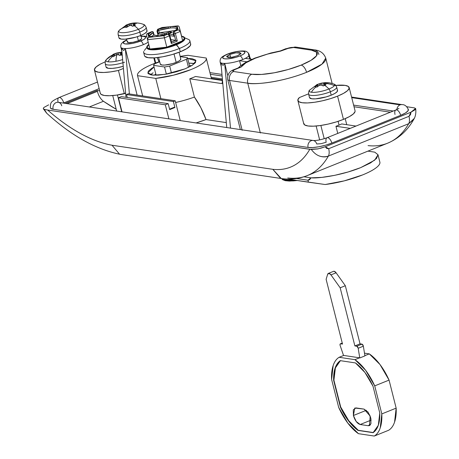 <?xml version="1.0" encoding="UTF-8"?>
<svg xmlns="http://www.w3.org/2000/svg" width="459" height="459" viewBox="0 0 459 459"><rect width="100%" height="100%" fill="white"/><g stroke="black" fill="none" stroke-linecap="round" stroke-linejoin="round"><path stroke-width="0.69" d="M185.103 68.839L165.033 74.352L153.117 75.173L147.775 72.958L154.017 66.991L151.94 68.15L148.246 71.225L148.148 73.635L151.665 75.012L158.263 75.15L166.938 74.025L176.359 71.805L185.103 68.839L191.839 65.562L195.534 62.493L195.626 60.083L192.109 58.7L187.668 58.471L196.004 60.754L192.493 65.155L185.103 68.839M153.117 72.797L150.414 74.765M237.773 55.631L231.789 57.277L226.648 56.859L229.896 54.455L230.653 57.432L229.896 54.455L235.306 52.911L239.856 52.613L240.877 53.743L237.773 55.631L232.357 57.18L227.813 57.473L226.792 56.342L229.896 54.455L235.874 52.814L241.015 53.227L237.773 55.631M118.95 37.845L121.233 39.095L125.072 39.176L135.6 37.231L140.689 35.504L139.829 32.101A14.476 3.46 165.8 0 1 118.261 34.821A14.476 3.46 -14.2 0 0 139.829 32.101A3.529 1.698 -112 0 0 138.4 29.319A13.053 3.115 165.8 0 1 124.676 32.606A13.053 3.115 165.8 0 1 118.91 30.822A13.053 3.115 -14.2 0 0 124.676 32.606A13.053 3.115 -14.2 0 0 138.4 29.319A21.877 10.528 -112 0 0 134.097 25.647L132.657 26.283L131.165 25.503L129.817 25.469L126.409 27.437L124.532 27.156L127.223 25.084L125.841 25.262L126.529 24.929L132.754 23.202L136.834 23.231L133.776 23.874L135.525 25.125L134.097 25.647A21.877 10.528 68 0 1 138.4 29.319A13.053 3.115 -14.2 0 0 142.95 24.195A13.053 3.115 165.8 0 1 138.4 29.319A3.529 1.698 68 0 1 139.829 32.101A14.476 3.46 -14.2 0 0 146.014 27.075A14.476 3.46 165.8 0 1 139.829 32.101L140.689 35.504A14.476 3.46 -14.2 0 0 146.874 30.478M141.619 38.212L141.515 38.86L138.406 40.753L137.379 36.691L138.406 40.753A7.407 1.773 -14.2 0 0 141.573 38.183M332.15 83.458L325.735 58.115L322 64.105L306.566 72.327C279.927 82.895 253.127 84.783 247.757 83.188A43.748 10.454 -14.2 0 0 306.566 72.327A7.057 3.397 -112 0 0 301.138 65.121A36.691 8.767 165.8 0 1 251.813 74.232A7.057 5.95 98.5 0 0 247.757 83.188L260.247 132.559M141.142 36.318A11.469 2.737 165.8 0 1 140.563 41.075A3.529 1.698 68 0 1 143.277 44.678A14.992 3.58 165.8 0 1 125.336 48.545A14.992 3.58 165.8 0 1 121.589 47.983A14.992 3.58 165.8 0 1 120.769 47.128M249.214 54.707A14.992 3.58 165.8 0 1 245.284 58.368A14.992 3.58 165.8 0 1 242.645 59.561A3.529 1.698 -112 0 0 239.925 55.958A11.469 2.737 165.8 0 1 224.514 58.804A11.469 2.737 165.8 0 1 227.739 54.133L224.635 55.642L222.936 57.059L222.89 58.167L224.514 58.804L227.555 58.867L235.897 57.323L239.925 55.958L243.029 54.449L244.733 53.032L244.779 51.919L243.155 51.288L240.114 51.224L236.115 51.741L227.739 54.133A3.529 1.698 -112 0 0 227.239 54.191A3.529 1.698 68 0 1 227.739 54.133A11.469 2.737 165.8 0 1 243.155 51.288A11.469 2.737 165.8 0 1 239.925 55.958A3.529 1.698 68 0 1 242.645 59.561A14.992 3.58 -14.2 0 0 245.284 58.368A14.992 3.58 -14.2 0 0 249.162 54.546M338.094 121.348L339.046 125.123A14.992 3.58 -14.2 0 0 341.691 123.936A14.992 3.58 165.8 0 1 339.046 125.123A14.992 3.58 165.8 0 1 335.954 126.248L350.234 128.382L335.954 126.248L337.767 133.414L335.954 126.248A14.992 3.58 -14.2 0 0 339.046 125.123L338.094 121.348M396.857 109.558A5.29 4.464 -81.5 0 1 400.053 104.882L351.72 97.641L400.053 104.882A5.29 4.464 98.5 0 0 396.857 109.558M353.608 105.1L393.254 111.032L353.608 105.1M137.511 75.551A35.458 8.469 165.8 0 1 153.048 64.036A35.458 8.469 165.8 0 1 159.646 61.615L153.048 64.036C147.798 66.153 143.782 68.253 141.011 70.336C138.234 72.424 137.08 74.203 137.545 75.672L142.674 95.931L137.545 75.672L155.75 78.397L160.874 98.656L155.75 78.397L137.545 75.672M129.174 23.92L128.709 24.103L129.117 25.715L128.709 24.103L127.241 24.62L127.7 26.444L127.241 24.62L125.841 25.262L127.223 25.084L127.591 26.524L127.223 25.084L126.443 25.744L126.793 27.121L126.443 25.744L124.532 27.156L126.409 27.437L129.817 25.469L131.165 25.503L132.657 26.283L135.525 25.125L134.034 24.344L134.338 25.549L133.776 23.874L134.217 25.595L133.776 23.874L136.834 23.231L132.754 23.202L133.443 25.916L132.754 23.202L129.908 23.725L130.35 25.469L129.908 23.725L129.346 23.862C134.068 22.508 138.664 22.646 143.151 24.258C144.155 25.182 144.074 23.461 146.174 27.397L147.035 30.799M220.188 62.183A14.992 3.58 -14.2 0 0 220.951 62.86L226.74 127.539L220.951 62.86A14.992 3.58 -14.2 0 0 224.703 63.422A14.992 3.58 -14.2 0 0 239.552 60.68A14.992 3.58 -14.2 0 0 242.645 59.561A14.992 3.58 165.8 0 1 239.552 60.68L246.804 61.77L239.552 60.68L240.791 65.597L239.552 60.68A14.992 3.58 165.8 0 1 224.703 63.422L227.773 75.569L224.703 63.422L223.034 65.448L224.703 63.422L230.493 128.101L224.703 63.422A14.992 3.58 165.8 0 1 220.951 62.86A14.992 3.58 165.8 0 1 220.131 62.028M250.729 59.182L249.828 57.134L250.729 59.182M249.702 59.027L248.399 53.869M220.951 62.86L223.034 65.448L220.951 62.86M242.059 129.834L229.569 80.468A11.997 2.863 165.8 0 1 227.687 79.441A11.997 2.863 -14.2 0 0 229.569 80.468L247.757 83.188L260.362 133.007M222.368 80.497L195.523 76.481A35.458 8.469 165.8 0 1 192.746 77.651A35.458 8.469 -14.2 0 0 195.523 76.481L222.368 80.497M194.409 97.061L200.858 107.693L206.016 119.57L226.298 122.605L206.016 119.57A47.747 22.979 -112 0 0 194.409 97.061A35.458 8.469 165.8 0 1 175.631 102.477A35.458 8.469 -14.2 0 0 194.409 97.061L189.785 78.793L194.409 97.061M222.443 79.51L222.127 83.636L189.785 78.793A35.458 8.469 -14.2 0 0 192.746 77.651A35.458 8.469 165.8 0 1 189.785 78.793L222.127 83.636L222.443 79.51M245.284 58.368L251.842 59.349L245.284 58.368M180.209 120.574L175.212 100.808L142.674 95.931L175.212 100.808L180.209 120.574M118.445 97.778L122.008 111.853L118.445 97.778L165.315 104.795L168.878 118.875L165.315 104.795L168.183 103.642L169.692 109.621L174.908 107.515L173.393 101.537L175.212 100.808L173.393 101.537L174.908 107.515L173.972 107.377L169.578 109.15L173.972 107.377L174.908 107.515L169.692 109.621L168.183 103.642L121.314 96.62L118.445 97.778L165.315 104.795L168.183 103.642L121.314 96.62L118.445 97.778M222.408 79.958L211.358 78.3L222.408 79.958M221.984 74.421L209.924 72.614L221.984 74.421M196.091 122.949A46.979 11.223 -14.2 0 0 206.016 119.57L196.091 122.949M210.337 74.26L222.127 76.028L210.337 74.26M354.027 106.746L390.391 112.191L354.027 106.746M126.776 39.956L123.569 42.176L123.528 43.289L125.146 43.921L132.186 43.467L136.535 42.446L143.667 39.566L145.371 38.149L145.417 37.041L143.793 36.404L140.752 36.341M127.367 42.148A7.407 1.773 -14.2 0 0 138.406 40.753L132.995 42.297L128.445 42.595L127.43 41.465M121.589 47.983L126.007 97.325L121.589 47.983L123.672 50.57L125.336 48.545L137.121 95.099L125.336 48.545L123.672 50.57L121.589 47.983A14.992 3.58 -14.2 0 0 125.336 48.545L129.404 93.946L125.336 48.545A14.992 3.58 -14.2 0 0 143.277 44.678A3.529 1.698 -112 0 0 140.563 41.075A11.469 2.737 165.8 0 1 125.984 44.007A11.469 2.737 165.8 0 1 126.248 40.214M99.15 88.639L63.721 102.925A5.29 2.547 -112 0 0 59.068 97.549A5.29 2.547 68 0 1 63.721 102.925L99.15 88.639M312.774 140.448A5.29 4.464 98.5 0 0 311.139 140.735A5.29 4.464 -81.5 0 1 312.774 140.448A5.29 4.464 -81.5 0 1 316.704 143.983L321.036 143.701L326.188 142.233A5.29 2.547 68 0 1 327.164 137.7A5.29 2.547 68 0 1 331.811 143.076L325.609 145.182L318.925 146.754L312.774 147.551L308.098 147.454L53.129 109.271L50.633 108.295L50.347 107.733M103.441 101.273A290.14 139.634 -112 0 0 116.196 109.265L103.441 101.273L89.333 106.964L103.441 101.273C100.67 99.167 98.645 95.868 97.371 91.37L66.997 103.619L97.371 91.37L97.147 90.48L65.23 103.355L97.147 90.48L99.712 90.865L97.147 90.48L97.377 91.387M355.972 126.07L341.691 123.936L355.972 126.07M121.698 111.807L117.441 94.996M324.215 138.738L320.852 125.456M148.177 42.153A14.992 3.58 165.8 0 1 143.277 44.678M180.169 56.423A35.458 8.469 165.8 0 1 188.029 55.315L206.229 58.041A35.458 8.469 165.8 0 1 190.732 69.676A35.458 8.469 165.8 0 1 155.75 78.397L173.456 75.196L190.732 69.676C195.982 67.559 199.992 65.459 202.769 63.376C205.546 61.294 206.699 59.515 206.229 58.041L188.029 55.315L180.163 56.417M48.648 104.859L43.777 107.538L43.278 108.64L44.305 109.357L47.661 110.04L311.334 149.479L317.835 148.923L325.253 146.76L410.96 112.191L415.395 109.581L415.636 108.548L414.431 107.905L406.703 106.706L414.431 107.905M408.114 109.104L408.045 110.814L405.423 112.994L400.65 115.312L331.811 143.076A5.29 2.547 -112 0 0 327.164 137.7M387.671 143.168A157.311 75.706 -112 0 0 408.688 123.706L328.38 156.089A157.311 75.706 68 0 1 307.358 175.556A157.311 75.706 68 0 1 287.753 177.994M415.567 108.462L410.96 112.191L325.253 146.76L326.688 148.429L328.696 148.699L409.003 116.311L410.541 114.618L410.96 112.191L409.003 116.311A10.586 5.095 68 0 1 408.688 123.706A157.311 75.706 68 0 1 387.683 143.162A157.311 75.706 68 0 1 368.066 145.606M318.219 148.848L309.785 149.295C305.568 156.674 300.306 162.073 293.995 165.492C287.69 168.912 280.638 170.191 272.835 169.325L112.03 145.239C101.875 143.369 91.364 139.461 80.486 133.512C69.607 127.562 58.666 119.736 47.661 110.04L309.785 149.295A143.197 68.913 68 0 1 272.835 169.325L281.143 178.413M307.375 175.55A157.311 75.706 -112 0 0 328.38 156.089C325.672 157.219 322.579 157.162 319.097 155.917M280.466 178.212L272.835 169.325L112.03 145.239L119.472 154.086M112.03 145.239A241.658 116.305 68 0 1 47.661 110.04L44.305 109.357L46.548 113.075C71.283 135.772 96.109 149.582 121.021 154.505M414.276 118.428L408.688 123.706L413.657 119.547M408.688 123.706A10.586 5.095 -112 0 0 409.003 116.311L328.696 148.699A10.586 5.095 68 0 1 328.38 156.089L408.688 123.706M311.334 149.479C316.016 155.831 321.696 158.034 328.38 156.089A10.586 5.095 -112 0 0 328.696 148.699L325.253 146.76L320.405 148.337M46.703 113.212L44.305 109.357M50.358 107.762A17.643 4.217 -14.2 0 0 53.129 109.271A5.29 4.464 -81.5 0 1 56.17 102.552A5.29 4.464 -81.5 0 1 57.805 102.265A5.29 4.464 98.5 0 0 56.17 102.552A5.29 4.464 98.5 0 0 53.129 109.271L308.098 147.454A5.29 4.464 -81.5 0 1 311.139 140.735A5.29 4.464 98.5 0 0 308.098 147.454A17.643 4.217 -14.2 0 0 331.811 143.076L400.65 115.312A5.29 2.547 -112 0 0 395.997 109.936A5.29 2.547 68 0 1 400.65 115.312A17.643 4.217 -14.2 0 0 408.39 109.632M401.688 104.589A5.29 4.464 98.5 0 0 400.053 104.882A5.29 4.464 -81.5 0 1 402.164 104.641M395.027 114.475A5.29 2.547 68 0 1 395.997 109.936M57.805 102.265A5.29 4.464 -81.5 0 1 61.735 105.799M58.098 102.082A5.29 2.547 68 0 1 59.068 97.549M159.049 61.81L157.202 57.61L159.049 61.81M155.165 63.21L153.817 57.886M242.174 130.287L229.569 80.468L247.757 83.188A7.057 5.95 -81.5 0 1 251.813 74.232L261.544 74.433L274.333 72.774L288.241 69.504L301.138 65.121L311.07 60.295L316.521 55.763L316.658 52.206L311.472 50.174L293.284 47.449L290.254 47.644L280.575 51.121L267.442 54.122L255.204 58.247L245.904 62.808L241.084 67.048L235.014 69.498L232.948 70.755L233.625 71.512L251.813 74.232L233.625 71.512A7.057 5.95 98.5 0 0 229.569 80.468A7.057 5.95 -81.5 0 1 233.625 71.512A4.94 1.182 165.8 0 1 235.014 69.498A7.057 3.397 -112 0 0 234.01 69.619A7.057 3.397 68 0 1 235.014 69.498L241.084 67.048L239.317 67.479M241.084 67.048A33.163 7.923 165.8 0 1 280.575 51.121L286.646 48.677A7.057 3.397 -112 0 0 285.636 48.797A7.057 3.397 68 0 1 286.646 48.677A4.94 1.182 165.8 0 1 293.284 47.449A7.057 5.95 -81.5 0 1 296.095 47.128A7.057 5.95 98.5 0 0 293.284 47.449L311.472 50.174A7.057 5.95 -81.5 0 1 314.277 49.853A7.057 5.95 98.5 0 0 311.472 50.174A36.691 8.767 165.8 0 1 301.138 65.121A7.057 3.397 68 0 1 306.566 72.327A43.748 10.454 -14.2 0 0 325.764 58.241M314.277 49.853A7.057 5.95 -81.5 0 1 318.89 54.501M119.128 38.223A14.476 3.46 -14.2 0 0 140.689 35.504L144.608 33.599L146.76 31.809L146.817 30.409M118.91 30.822A13.053 3.115 165.8 0 1 124.527 27.242M131.188 23.484L131.773 25.784L131.188 23.484M142.674 95.931L128.342 93.785L126.523 94.52L127.286 97.515L126.523 94.52L173.393 101.537L126.523 94.52L128.342 93.785L142.674 95.931L137.522 75.58M222.391 78.948L211.094 77.261L222.391 78.948M194.541 63.6L188.844 63.124L193.285 63.353M175.677 30.409L159.359 32.784L158.694 30.185L157.644 29.795A1.056 0.895 98.5 0 0 157.569 30.61L170.427 27.982C173.995 27.718 176.124 28.039 176.807 28.94L176.933 29.491L176.807 28.94A1.056 1.027 -32.6 0 1 177.57 27.666L177.174 25.928L170.714 26.633L175.315 26.679L177.576 27.666L177.708 28.257L176.623 29.818L173.806 31.608L178.109 29.99L177.708 28.257L178.109 29.99L174.018 31.642L175.378 33.444L180.295 31.459L182.648 40.759A19.49 4.659 165.8 0 1 176.113 44.162L179.417 48.493L180.255 51.798A23.816 5.692 -14.2 0 0 190.422 43.53M179.194 30.179L180.295 31.459L179.245 26.92L178.465 25.945L179.245 26.92L182.648 40.759L176.113 44.162A19.49 4.659 165.8 0 1 166.801 47.151L157.207 48.924L149.904 49.004A19.49 4.659 -14.2 0 0 166.801 47.151L182.648 40.759L179.245 26.92L181.603 36.221L184.656 37.85L182.648 40.759A19.49 4.659 -14.2 0 0 181.603 36.221A19.49 4.659 165.8 0 1 184.593 37.667A19.49 4.659 165.8 0 1 182.648 40.759L166.801 47.151L164.448 37.85L169.365 35.865L168.005 34.069L163.92 35.716L157.46 36.422L163.92 35.716L167.793 34.035L157.46 36.422L148.791 37.374L148.389 35.641L148.791 37.374L155.251 36.668L150.644 36.622L148.389 35.641L148.251 35.045A1.056 1.021 6.3 0 1 149.531 35.802L149.657 36.359L149.531 35.802L153.157 32.692A1.056 0.711 -117.1 0 0 153.077 32.451A1.056 0.711 -117.1 0 0 152.147 31.694A1.056 0.711 62.9 0 1 153.077 32.451A1.056 0.539 -59.7 0 0 152.939 31.78A1.056 0.539 -59.7 0 0 152.83 31.746A1.056 0.539 -59.7 0 0 152.83 31.74A1.056 0.895 98.5 0 0 152.147 31.694L147.85 33.312L148.251 35.045L149.336 33.49L152.147 31.694A15.17 3.626 -14.2 0 0 148.251 35.045L147.85 33.312L146.725 33.932L146.507 35.165L147.534 39.629M173.72 35.538L173.198 32.95A1.056 0.895 -81.5 0 1 173.273 32.141L173.273 32.141A1.056 0.895 98.5 0 0 173.198 32.95L174.036 36.272L169.859 35.647L174.036 36.272L173.032 32.864L173.41 32.985L173.032 32.864L173.095 32.164L173.565 31.671A1.056 0.711 62.9 0 1 173.806 31.608A1.056 0.895 98.5 0 0 173.273 32.141A1.056 0.895 -81.5 0 1 173.806 31.608A15.17 3.626 -14.2 0 0 177.708 28.257A1.056 1.021 -173.7 0 0 176.91 29.124A1.056 1.021 6.3 0 1 177.708 28.257L177.57 27.666A1.056 1.027 147.4 0 0 176.807 28.94A14.114 3.374 165.8 0 0 170.427 27.982A1.056 0.591 -94.7 0 1 170.714 26.633L162.01 27.523M166.72 34.385L168.728 33.57L168.315 34A1.056 0.895 98.5 0 0 167.793 34.035A1.056 0.895 -81.5 0 1 168.201 33.983L167.661 34.075M189.59 40.226A23.816 5.692 165.8 0 1 179.417 48.493A23.816 5.692 -14.2 0 0 187.96 39.216M184.684 38.177A19.49 4.659 165.8 0 1 176.279 44.827A19.49 4.659 -14.2 0 0 184.294 40.065M180.645 58.66L180.605 59.687L179.033 60.995L176.17 62.384L174.047 53.996L176.17 62.384A10.586 2.53 -14.2 0 0 180.691 58.712M178.465 25.945L177.174 25.928L177.57 27.666A15.17 3.626 -14.2 0 0 170.714 26.633L168.505 26.88A15.17 3.626 -14.2 0 0 158.177 29.267L162.044 27.586L158.177 29.267L168.505 26.88L162.044 27.586L170.714 26.633A1.056 0.591 85.3 0 0 170.427 27.982L168.367 28.206A1.056 0.442 -97.7 0 1 168.505 26.88A1.056 0.442 82.3 0 0 168.367 28.206A14.114 3.374 165.8 0 0 158.762 30.426L157.139 30.73L158.292 35.699L156.978 31.092L157.569 30.61L158.412 33.932L157.569 30.61A1.056 0.895 -81.5 0 1 157.644 29.795L158.694 30.185L159.359 32.784L158.412 33.932L164.351 34.821L158.412 33.932L159.359 32.784M147.54 39.635L164.448 37.85L169.365 35.865L171.299 43.507L177.312 41.08L175.636 40.346L170.868 39.635L175.636 40.346L173.955 33.708L173.41 32.985L173.955 33.708L175.636 40.346L171.345 42.079L171.563 42.532L171.345 42.079M157.701 36.399A1.056 0.442 82.3 0 0 157.575 36.37A1.056 0.442 82.3 0 0 157.46 36.422A15.17 3.626 -14.2 0 0 167.793 34.035L168.005 34.069A1.056 0.895 -81.5 0 1 168.43 34.018A1.056 0.895 98.5 0 0 168.005 34.069L169.365 35.865L171.299 43.507L177.312 41.08L175.378 33.444L180.295 31.459L179.48 30.34L178.109 29.99M148.773 44.529A19.49 4.659 -14.2 0 0 149.904 49.004L147.551 39.703L164.448 37.85L163.92 35.716L166.801 47.151A19.49 4.659 -14.2 0 0 176.113 44.162L176.279 44.827A19.49 4.659 165.8 0 1 148.022 49.09M146.507 35.165L147.551 39.703L147.741 38.332L148.791 37.374L147.741 38.332L147.551 39.703L149.904 49.004L166.801 47.151A19.49 4.659 165.8 0 1 149.904 49.004L146.851 47.369L148.859 44.466M154.683 63.795A17.465 4.171 -14.2 0 0 153.604 65.35L164.54 66.991A17.465 4.171 -14.2 0 0 169.681 66.039L186.406 59.291A17.465 4.171 -14.2 0 0 187.484 57.736L180.221 56.646L187.484 57.736A17.465 4.171 165.8 0 1 186.406 59.291L188.454 67.375L186.406 59.291L169.681 66.039A17.465 4.171 165.8 0 1 164.54 66.991L166.347 74.128L164.54 66.991L153.604 65.35A17.465 4.171 165.8 0 1 154.683 63.795L159.686 61.776L154.683 63.795M160.398 64.375A10.586 2.53 -14.2 0 0 176.17 62.384L172.446 63.652L164.747 65.069L161.941 65.012L160.271 64.094M156.106 75.242L153.604 65.35L156.106 75.242M171.459 73.079L169.681 66.039L171.459 73.079M189.756 66.727L187.484 57.736L189.756 66.727M149.904 49.004A19.49 4.659 165.8 0 1 146.914 47.558A19.49 4.659 165.8 0 1 148.137 45.045M147.236 48.493A19.49 4.659 -14.2 0 0 176.279 44.827L179.417 48.493A23.816 5.692 165.8 0 1 143.937 52.969M143.77 51.431A23.816 5.692 -14.2 0 0 154.672 54.466A23.816 5.692 -14.2 0 0 179.417 48.493L180.255 51.798L186.698 48.665L190.238 45.722L190.663 43.972M144.774 56.273A23.816 5.692 -14.2 0 0 180.255 51.798L171.878 54.644L162.859 56.761L154.557 57.84L148.24 57.708L144.866 56.388L144.487 55.648M169.83 35.521L168.413 34.018A1.056 0.895 -81.5 0 1 169.119 34.718L169.83 35.527L169.365 35.865L169.83 35.527L171.54 42.285M153.26 32.348L153.57 35.102L158.934 35.905L158.716 36.204A1.056 0.511 68 0 1 158.751 36.198A1.056 0.511 -112 0 0 158.734 36.192L158.934 35.905A1.056 0.895 -81.5 0 1 159.353 35.859A1.056 0.895 98.5 0 0 158.934 35.905L153.57 35.102L151.223 36.6M174.064 34.844L168.705 34.041L171.804 32.4L171.511 32.078L169.463 32.05L164.959 33.478L159.623 32.664M171.155 32.836L168.728 33.57L170.151 33.312M165.137 34.798A1.761 0.419 165.8 0 1 164.351 34.821A1.761 0.419 -14.2 0 0 165.137 34.798M146.725 33.932L152.147 31.694A1.056 0.895 -81.5 0 1 152.83 31.74A1.056 0.539 120.3 0 1 152.83 31.746M155.612 36.651A1.056 0.591 85.3 0 0 155.423 36.605A1.056 0.591 85.3 0 0 155.251 36.668A15.17 3.626 -14.2 0 1 148.389 35.641A1.056 1.027 -32.6 0 1 149.525 36.049A1.056 1.027 147.4 0 0 148.389 35.641L148.251 35.045A1.056 1.021 -173.7 0 1 149.531 35.802A14.114 3.374 165.8 0 1 153.157 32.692A1.056 0.711 62.9 0 0 153.077 32.451A1.056 0.539 120.3 0 0 152.939 31.78L151.699 31.688L147.85 33.312M171.299 43.507L171.563 42.532L171.299 43.507M173.806 31.608L174.018 31.642A1.056 0.895 98.5 0 0 173.41 32.985A1.056 0.895 -81.5 0 1 174.018 31.642L175.378 33.444L173.955 33.708L175.378 33.444L177.312 41.08L175.636 40.346L171.471 42.027M173.508 34.758L168.705 34.041A1.056 0.895 98.5 0 0 168.637 34.069A1.056 0.895 -81.5 0 1 168.705 34.041L168.906 33.754A1.056 0.511 -112 0 0 168.751 33.771A1.056 0.511 68 0 1 168.906 33.754L170.914 32.939A1.056 0.511 -112 0 0 170.759 32.962A1.056 0.511 -112 0 0 170.656 33.048M167.793 34.035L155.417 36.605A1.056 0.591 -94.7 0 0 155.251 36.668L157.46 36.422A1.056 0.442 -97.7 0 1 157.575 36.37M170.759 32.962A1.056 0.511 68 0 1 170.914 32.939A2.117 0.505 -14.2 0 0 171.511 32.078A1.056 0.895 98.5 0 0 170.886 32.91A1.056 0.895 -81.5 0 1 171.511 32.078L170.759 31.969A1.056 0.895 98.5 0 0 170.128 33.214A1.056 0.895 -81.5 0 1 170.759 31.969A2.117 0.505 -14.2 0 0 167.914 32.491A1.056 0.511 68 0 1 168.728 33.57L169.91 33.3M173.645 31.637A1.056 0.711 -117.1 0 0 173.273 32.141M159.353 35.859A1.056 0.895 -81.5 0 1 159.726 36.031M154.109 35.177L153.754 35.045L154.109 35.177M149.525 36.049A1.056 1.027 -32.6 0 1 149.531 36.066L149.531 36.066C149.789 35.768 148.085 36.829 155.412 36.605M154.144 35.257L153.426 32.434L153.157 32.692L153.754 35.045M167.196 34.19L168.728 33.57A1.056 0.511 -112 0 0 167.914 32.491L165.906 33.3A1.056 0.511 68 0 1 166.709 34.339A1.056 0.511 -112 0 0 165.906 33.3L164.959 33.478A1.056 0.895 98.5 0 0 164.351 34.821A1.056 0.895 -81.5 0 1 164.959 33.478L159.6 32.675M152.445 31.637A1.056 0.895 98.5 0 0 151.935 31.665A1.056 0.895 -81.5 0 1 152.354 31.614M158.177 29.267L158.694 30.185L158.177 29.267A1.056 0.895 98.5 0 0 157.644 29.795L157.644 29.795A1.056 0.895 -81.5 0 1 158.177 29.267M157.965 29.233A1.056 0.895 98.5 0 0 157.351 30.575A1.056 0.895 -81.5 0 1 157.965 29.233M155.813 74.083L154.035 75.224M191.569 65.729L189.464 65.562M374.756 152.158L367.917 151.131L374.756 152.158L378.021 154.763L374.636 160.202L360.631 167.661L370.482 162.968L376.523 158.47L378.009 154.712L374.756 152.158M303.933 176.79L311.041 177.851L321.765 177.392L334.68 175.344L348.186 171.959L360.631 167.661C340.859 175.642 318.167 178.551 311.041 177.851L309.573 179.75L307.96 180.215L308.459 182.189L287.5 179.05L325.15 184.524L308.459 182.189L307.96 180.215L296.525 178.505L307.96 180.215L311.041 177.851L303.933 176.79M379.759 161.637L379.932 162.434C380.075 164.081 378.6 166.02 375.496 168.252C372.392 170.484 368.055 172.722 362.484 174.965L344.164 180.886L325.15 184.524A39.692 9.484 -14.2 0 0 362.484 174.965A39.692 9.484 -14.2 0 0 379.932 162.434L378.021 154.763M343.55 355.507L340.171 345.575A1.761 0.849 68 0 1 340.09 345.311A1.761 0.849 68 0 1 340.354 343.82A1.761 0.849 68 0 1 340.607 343.791L342.265 343.12L340.067 344.175L340.09 345.311A1.761 0.849 -112 0 0 340.171 345.575L343.556 355.541M366.351 410.289L353.407 415.51L354.79 408.028L364.05 409.112L370.195 416.101L369.449 425.596L368.256 425.722L370.402 424.856L368.256 425.722L360.195 424.512C357.234 423.565 354.968 420.559 353.407 415.51L366.351 410.289M363.35 346.195A1.761 0.849 -112 0 0 363.298 345.931A1.761 0.849 -112 0 0 361.939 344.13L356.775 346.212A1.761 0.849 68 0 1 358.135 348.014A1.761 0.849 68 0 1 358.186 348.278L363.35 346.195L364.939 355.886L359.776 357.968L358.186 348.278L363.35 346.195L364.939 355.886L359.776 357.968A43.221 20.798 -112 0 0 359.546 357.808L354.956 359.661A43.221 20.798 68 0 1 374.722 385.881L389.066 380.098L396.157 408.131L381.813 413.915A43.221 20.798 68 0 1 374.286 436.05L358.462 433.68L374.286 436.05L388.63 430.267A43.221 20.798 -112 0 0 396.157 408.131L381.813 413.915L374.722 385.881L389.066 380.098A43.221 20.798 -112 0 0 369.3 353.878L364.492 353.155L369.3 353.878L364.71 355.725M367.711 411.694L370.304 416.382L367.693 411.677M371.205 420.071L360.195 424.512L371.205 420.071M364.899 355.65L369.3 353.878L380.012 364.549L389.066 380.098L396.157 408.131L394.568 422.091C393.254 425.958 391.275 428.683 388.63 430.267L374.286 436.05C376.931 434.466 378.91 431.741 380.23 427.874L381.813 413.915L374.722 385.881L365.668 370.333L354.956 359.661L339.132 357.291C336.487 358.875 334.508 361.6 333.188 365.467L331.605 379.421L338.696 407.46L331.605 379.421A43.221 20.798 68 0 1 339.132 357.291L343.722 355.438L359.546 357.808L354.956 359.661L339.132 357.291L343.722 355.438L359.546 357.808A43.221 20.798 68 0 1 359.776 357.968L358.186 348.278A1.761 0.849 -112 0 0 358.135 348.014L356.775 346.212L354.876 345.925L360.04 343.843L361.939 344.13L356.775 346.212L354.876 345.925L340.171 287.804L345.334 285.722L360.04 343.843L354.876 345.925L340.171 287.804L330.95 274.889L336.114 272.807L345.334 285.722L340.171 287.804L330.95 274.889L336.114 272.807A4.234 2.037 -112 0 0 333.578 271.309M358.462 433.68A43.221 20.798 68 0 1 338.696 407.46L347.75 423.009L358.462 433.68M333.63 380.31L340.417 407.139L348.479 420.857L357.963 430.41L373.104 432.676L378.308 425.327L379.788 413.031L373.001 386.203L364.939 372.484L355.455 362.931L340.314 360.659L335.11 368.015L333.63 380.31C333.389 370.488 335.621 363.941 340.314 360.659L355.455 362.931C362.243 367.929 368.089 375.686 373.001 386.203L379.788 413.031C380.029 422.854 377.797 429.4 373.104 432.676L357.963 430.41C351.175 425.413 345.329 417.656 340.417 407.139L333.63 380.31L333.917 380.19L333.63 380.31M340.601 360.544C335.908 363.821 333.676 370.373 333.917 380.19L340.704 407.018L340.417 407.139L340.704 407.018C345.616 417.541 351.462 425.298 358.249 430.295L373.391 432.562L358.249 430.295L348.765 420.742L340.704 407.018L333.917 380.19L335.397 367.9L340.406 360.676M368.256 425.722L370.952 423.783L370.838 418.12L367.98 412.044L364.05 409.112L355.989 407.908L353.292 409.841L353.407 415.51L356.264 421.586L360.195 424.512L368.256 425.722M326.119 279.307L342.506 344.072L340.607 343.791L342.506 344.072L326.119 279.307L327.646 274.339A4.234 2.037 68 0 1 328.414 273.392A4.234 2.037 68 0 1 330.95 274.889L328.983 273.346L327.646 274.339L326.119 279.307M363.298 345.931L361.939 344.13L360.04 343.843L345.334 285.722L336.114 272.807L334.146 271.263L333.389 271.384M281.625 178.562L286.049 180.324L294.976 180.169L286.049 180.324L281.625 178.562M286.422 180.789L293.089 180.926L297.277 180.513M283.146 179.658L297.271 180.513M113.511 56.664A21.802 18.389 -81.5 0 1 115.421 55.252A21.636 20.936 -33.3 0 1 116.919 54.696L116.919 54.696A21.636 17.149 57.1 0 1 118.267 54.73A21.802 10.494 68 0 1 119.759 55.51A20.902 17.832 -80.5 0 1 121.199 54.873A20.902 17.419 -82.4 0 1 122.174 54.501A20.902 17.419 97.6 0 0 121.199 54.873A21.877 10.528 68 0 1 122.272 55.596A21.877 10.528 -112 0 0 121.199 54.873A20.902 17.832 99.5 0 0 119.759 55.51A21.802 10.494 -112 0 0 118.267 54.73A21.636 17.149 -122.9 0 0 116.919 54.696A21.636 20.936 146.7 0 0 115.421 55.252A21.802 18.389 98.5 0 0 113.511 56.664L112.53 56.474A21.877 18.446 98.5 0 0 107.963 61.781A21.877 18.446 -81.5 0 1 112.53 56.474L111.635 56.382A21.802 18.389 -81.5 0 1 113.545 54.971A21.636 12.141 -94.6 0 1 114.325 54.305L114.325 54.305A21.877 20.489 -145.4 0 0 106.172 59.796A13.041 3.115 -14.2 0 0 107.963 61.781A13.041 3.115 -14.2 0 0 115.972 61.259A13.041 3.115 -14.2 0 0 122.628 59.578A13.041 3.115 165.8 0 1 115.972 61.259A21.877 5.6 -100.5 0 1 116.919 54.696A21.877 5.6 79.5 0 0 115.972 61.259A13.041 3.115 165.8 0 1 107.963 61.781A13.041 3.115 165.8 0 1 106.172 59.796A21.877 20.489 34.6 0 1 114.325 54.305A21.636 1.721 -105.3 0 0 114.142 54.11A21.802 10.494 -112 0 0 112.943 54.489A20.902 17.419 -82.4 0 1 113.62 54.156A20.902 17.419 -82.4 0 1 114.343 53.846A20.902 17.832 -80.5 0 1 115.811 53.33A21.802 10.494 68 0 1 116.408 53.101A21.802 10.494 68 0 1 117.011 52.951A21.636 17.149 57.1 0 1 118.29 52.71A21.636 20.936 -33.3 0 1 119.856 52.429A21.802 18.389 -81.5 0 1 121.715 52.194M100.383 93.47A26.461 6.323 -14.2 0 0 124.326 93.716L118.445 70.462A26.461 6.323 165.8 0 1 94.497 70.221A26.461 6.323 165.8 0 1 101.319 63.6M121.733 52.71A21.636 12.141 85.4 0 0 120.883 53.095A21.636 1.721 74.7 0 1 121.136 53.571A21.802 10.494 68 0 1 122.134 54.064A21.802 10.494 -112 0 0 121.136 53.571A21.636 1.721 -105.3 0 0 120.883 53.095A21.636 12.141 -94.6 0 1 121.733 52.71A21.802 18.389 -81.5 0 1 122.008 52.659M105.18 61.822L100.114 64.237L96.12 66.939L94.445 69.315L95.248 71.139L98.461 72.229L103.763 72.482L110.648 71.874L118.445 70.462L123.419 68.46L118.445 70.462L124.326 93.716L125.634 93.188L116.529 95.128L109.644 95.736L104.342 95.478L101.129 94.388L100.314 93.252M106.063 67.066L108.341 68.316L112.18 68.397L117.223 67.743L123.23 66.303M124.578 62.194A14.464 3.454 165.8 0 1 105.375 64.042A14.464 3.454 -14.2 0 0 122.06 62.986M106.236 67.444A14.464 3.454 -14.2 0 0 122.645 66.469M116.471 53.083L121.962 52.177A21.802 18.389 98.5 0 0 119.856 52.429L120.545 55.143L119.856 52.429A21.636 20.936 146.7 0 0 118.29 52.71L118.875 55.011L118.29 52.71A21.636 17.149 -122.9 0 0 117.011 52.951L117.452 54.696L117.011 52.951A21.802 10.494 -112 0 0 115.811 53.33L116.219 54.942L115.811 53.33A20.902 17.832 99.5 0 0 114.343 53.846L114.807 55.671L114.343 53.846A20.902 17.419 97.6 0 0 112.943 54.489A21.802 10.494 68 0 1 114.142 54.11A21.636 1.721 74.7 0 1 114.325 54.305L114.693 55.751L114.325 54.305A21.636 12.141 85.4 0 0 113.545 54.971A21.802 18.389 98.5 0 0 111.635 56.382M121.319 54.822L120.883 53.095L121.319 54.822M121.44 54.776L121.136 53.571L121.44 54.776M113.895 56.348L113.545 54.971L113.895 56.348M309.653 97.91A14.464 3.454 -14.2 0 0 331.203 95.191L330.342 91.783A14.464 3.454 165.8 0 1 308.792 94.502A14.464 3.454 -14.2 0 0 330.342 91.783A3.529 1.698 -112 0 0 328.908 89.006A13.041 3.115 -14.2 0 0 334.376 85.678A21.877 20.489 -145.4 0 0 324.295 83.561A21.636 1.721 74.7 0 1 324.547 84.031A21.802 10.494 68 0 1 326.039 84.817A20.902 17.419 97.6 0 0 324.611 85.34A21.877 10.528 68 0 1 328.908 89.006A13.041 3.115 165.8 0 1 311.38 92.242A21.877 18.446 -81.5 0 1 315.941 86.94L315.046 86.849A21.802 18.389 -81.5 0 1 316.962 85.437A21.636 12.141 -94.6 0 1 317.743 84.772A21.636 1.721 -105.3 0 0 317.553 84.571A21.802 10.494 -112 0 0 316.354 84.949A20.902 17.419 -82.4 0 1 317.031 84.622A20.902 17.419 -82.4 0 1 317.754 84.313A20.902 17.832 -80.5 0 1 319.223 83.796A21.802 10.494 68 0 1 319.82 83.567A21.802 10.494 68 0 1 320.422 83.418A21.636 17.149 57.1 0 1 321.702 83.171A21.636 20.936 -33.3 0 1 323.268 82.89A21.802 18.389 -81.5 0 1 325.477 82.643L326.429 82.712A21.877 18.446 -81.5 0 1 329.396 82.867A21.877 18.446 98.5 0 0 326.429 82.712L327.353 82.918A21.802 18.389 98.5 0 0 325.144 83.171A21.636 12.141 85.4 0 0 324.295 83.561L324.295 83.561A21.877 20.489 34.6 0 1 334.376 85.678A13.041 3.115 -14.2 0 0 333.664 83.951C334.663 84.869 334.582 83.154 336.676 87.084L337.537 90.492M309.492 97.589L308.632 94.181C308.614 91.68 308.999 90.28 309.796 89.987A13.041 3.115 -14.2 0 0 311.38 92.242A13.041 3.115 165.8 0 1 309.435 90.509M334.462 85.546A26.461 6.323 165.8 0 1 349.121 87.394A26.461 6.323 165.8 0 1 337.577 96.143L343.458 119.392A26.461 6.323 -14.2 0 0 355.002 110.642M325.592 83.096L325.477 82.643A21.802 18.389 98.5 0 0 323.268 82.89L323.956 85.609L323.268 82.89A21.636 20.936 146.7 0 0 321.707 83.171L322.287 85.477L321.707 83.171A21.877 5.6 -100.5 0 1 322.195 82.987A21.877 5.6 79.5 0 0 321.702 83.171A21.636 17.149 57.1 0 1 321.707 83.171A21.636 17.149 -122.9 0 0 321.702 83.171A21.636 17.149 -122.9 0 0 320.422 83.418A21.802 10.494 -112 0 0 319.223 83.796A20.902 17.832 99.5 0 0 317.754 84.313A20.902 17.419 97.6 0 0 316.354 84.949A21.802 10.494 68 0 1 317.553 84.571A21.636 1.721 74.7 0 1 317.743 84.772A21.636 12.141 85.4 0 0 316.962 85.437A21.802 18.389 98.5 0 0 315.046 86.849M311.38 92.242A13.041 3.115 -14.2 0 0 328.908 89.006A21.877 10.528 -112 0 0 324.611 85.34A20.902 17.832 99.5 0 0 323.17 85.971A21.802 10.494 -112 0 0 321.679 85.19A21.636 17.149 -122.9 0 0 320.33 85.156A21.636 20.936 146.7 0 0 318.833 85.718A21.802 18.389 98.5 0 0 316.922 87.124L315.941 86.94A21.877 18.446 98.5 0 0 311.38 92.242M355.059 111.548L353.384 113.924L349.391 116.626L343.458 119.392L336.172 121.956L328.225 124.068L320.399 125.525L313.44 126.185L308.023 125.984L304.673 124.94L303.715 123.155M319.883 83.544L322.189 82.987L329.401 82.867A21.877 18.446 -81.5 0 1 332.58 83.693M299.36 97.56L308.563 93.848L299.36 97.56L297.834 99.907L298.792 101.691L302.137 102.736L307.553 102.936L314.513 102.277L322.344 100.819L330.291 98.708L337.577 96.143A26.461 6.323 165.8 0 1 298.023 100.923A26.461 6.323 165.8 0 1 299.36 97.56M335.81 85.397L345.162 85.385L348.37 86.476L349.179 88.294L347.503 90.675L343.504 93.378L337.577 96.143L343.458 119.392A26.461 6.323 -14.2 0 1 303.904 124.171M309.475 97.526L311.759 98.783L315.591 98.863L326.119 96.918L331.203 95.191L335.116 93.286L337.267 91.502L337.325 90.096M333.613 83.934A13.041 3.115 165.8 0 1 334.376 85.678A13.041 3.115 165.8 0 1 328.908 89.006A3.529 1.698 68 0 1 330.342 91.783A14.464 3.454 -14.2 0 0 336.522 86.762A14.464 3.454 165.8 0 1 330.342 91.783L331.203 95.191A14.464 3.454 -14.2 0 0 337.382 90.165M316.922 87.124A21.802 18.389 -81.5 0 1 318.833 85.718A21.636 20.936 -33.3 0 1 320.33 85.156A21.636 17.149 57.1 0 1 321.679 85.19A21.802 10.494 68 0 1 323.17 85.971A20.902 17.832 -80.5 0 1 324.611 85.34A20.902 17.419 -82.4 0 1 326.039 84.817A21.802 10.494 -112 0 0 324.547 84.031L324.852 85.236L324.547 84.031A21.636 1.721 -105.3 0 0 324.295 83.561L324.731 85.288L324.295 83.561A21.636 12.141 -94.6 0 1 325.144 83.171A21.802 18.389 -81.5 0 1 327.353 82.918M317.307 86.814L316.962 85.437L317.307 86.814M318.104 86.212L317.743 84.772L318.104 86.212M318.219 86.131L317.754 84.313L318.219 86.131M319.63 85.403L319.223 83.796L319.63 85.403M320.864 85.156L320.422 83.418L320.864 85.156M140.913 35.412L141.653 38.344M141.102 36.158L144.912 36.204L146.851 36.663M250.333 59.125L249.208 54.684C248.571 53.169 247.699 52.171 246.598 51.701C245.445 50.335 235.731 50.754 227.262 54.179C223.533 55.843 221.456 57.174 221.02 58.167C220.274 59.102 219.976 60.399 220.136 62.045L221.284 66.572M345.214 118.657L346.74 124.687M126.736 39.795L123.356 41.677L121.233 43.932L120.648 46.043L121.922 51.695M240.373 129.581L227.693 79.476C227.211 74.524 229.334 71.231 234.056 69.596L239.455 67.421M126.535 24.924L119.271 30.3C118.824 31.591 118.078 30.042 118.106 34.5L118.967 37.902M155.716 62.998L154.413 57.851M211.507 78.873L206.263 58.161M282.664 178.712C291.281 179.71 299.503 178.66 307.329 175.567L387.643 143.179C398.825 138.446 407.586 130.425 413.92 119.11M282.291 178.666L121.354 154.563M413.926 119.082C414.397 118.37 416.388 114.974 415.711 108.777M43.324 108.743L46.543 113.069M398.94 108.399L395.859 109.982L327.02 137.746C321.036 139.829 316.423 140.741 313.181 140.488L58.109 102.282M351.577 97.061L402.101 104.629C404.689 104.526 406.783 106.178 408.378 109.581M97.48 82.046L58.93 97.595C50.702 101.737 50.444 102.11 50.37 107.813M316.142 126.018L319.653 139.903M112.725 95.552L116.649 111.055M325.735 58.115C323.876 53.158 320.026 50.398 314.197 49.836L296.009 47.116L285.687 48.774L280.288 50.949M238.353 67.863L240.527 65.815L246.001 62.2L254.923 58.075L270.776 53.02L280.317 50.943M126.546 39.049L127.286 41.981M189.848 40.753L190.686 44.058M183.594 37.357L188.356 39.365M184.816 38.493L184.65 37.827M179.108 52.246L180.806 58.947M158.59 57.438L160.283 64.14M146.857 47.392L147.023 48.057M146.846 47.363L144.327 50.507M143.673 52.441L144.51 55.746M158.143 35.676L156.984 31.097L157.73 29.256L162.021 27.523M159.807 36.014L153.903 35.045M173.577 31.665L176.91 29.135M152.933 31.78L153.426 32.434M369.449 425.596L369.759 425.476M340.417 343.791L342.248 343.057M333.55 271.321L328.386 273.403M297.386 180.53L289.382 181.076L285.263 180.685L282.532 179.63L281.591 178.562M113.625 54.156L106.385 59.521C105.937 60.812 105.191 59.263 105.22 63.721L106.081 67.123M94.451 70.066L100.332 93.315M329.401 82.867L333.653 83.951M349.167 87.549L355.054 110.797M309.796 89.987L317.037 84.622M297.862 100.527L303.743 123.781"/></g></svg>
